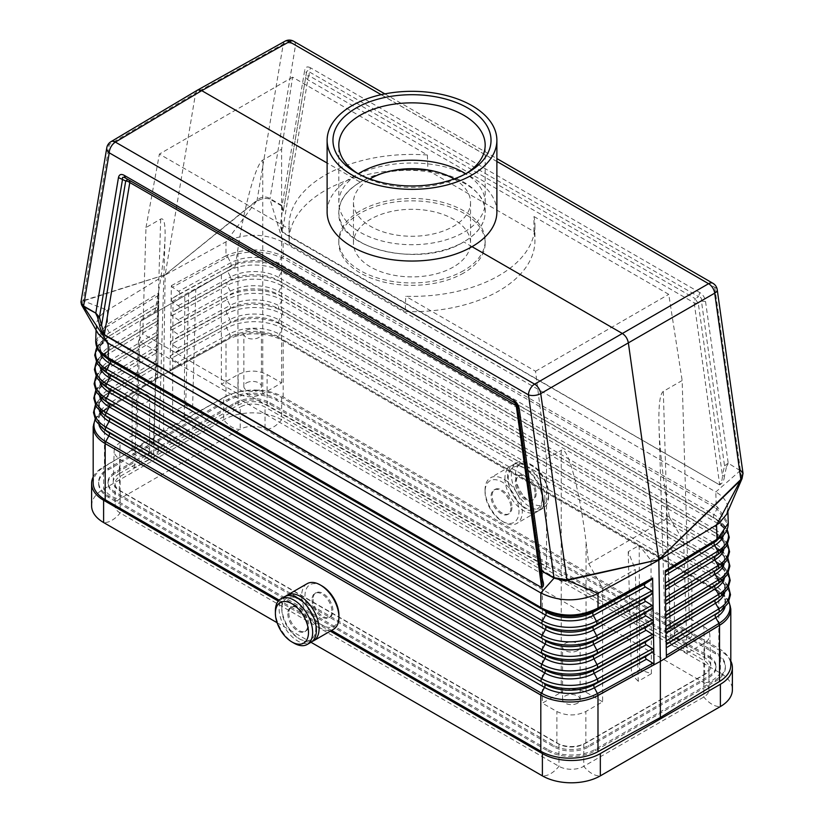 <?xml version="1.0" encoding="UTF-8"?>
<svg xmlns="http://www.w3.org/2000/svg" width="824" height="824" viewBox="0 0 824 824"><rect width="100%" height="100%" fill="white"/><g stroke="black" fill="none" stroke-linecap="round" stroke-linejoin="round"><path stroke-width="0.62" stroke-dasharray="4.12 3.09" d="M171.135 299.957L172.195 301.502L179.447 306.61L178.942 308.279L172.02 312.564L170.908 314.088L171.969 315.726L178.52 319.928L179.302 321.329L178.468 322.709L171.783 326.788L170.681 328.395L171.135 299.957M82.596 302.037L81.555 304.849M100.435 352.899A34.217 19.755 180 0 1 108.315 336.656A34.217 19.755 180 0 1 109.345 335.996L158.641 306.198L158.826 292.932L157.59 378.134L102.938 411.526A40.973 23.659 180 0 1 104.442 410.548L102.938 411.526A40.973 23.659 180 0 0 93.184 426.842M730.806 609.029A40.973 23.659 180 0 0 718.806 592.301L718.796 592.219C721.371 593.826 721.371 593.857 718.806 592.301L283.178 340.796A40.973 23.659 -0 0 0 227.682 339.498L226.003 340.271A2.925 1.648 61.3 0 1 226.538 339.076L171.104 369.44L177.788 365.362L178.612 363.992L177.83 362.591L171.279 358.389L170.218 356.833L169.991 370.975L227.682 339.498A40.973 23.659 -0 0 0 226.003 340.374L163.626 374.539L226.003 340.374L226.003 396.529L163.626 430.705L163.626 374.539L104.442 410.548L163.626 374.539L165.15 275.041L105.204 311.637C99.447 315.86 96.439 320.66 96.192 326.036L98.231 333.823M102.516 428.15A39.964 23.072 180 0 1 105.184 398.177L108.284 403.925A2.925 1.73 58.7 0 1 108.232 407.087L157.611 377.227L157.786 363.94M157.775 366.186L105.184 398.177A2.925 1.73 58.7 0 1 105.235 395.015L157.817 363.024L158.641 306.198M95.739 340.982L105.719 325.315L158.826 292.932M103.927 356.05L96.49 341.888L106.327 327.149L109.396 332.834A2.925 1.73 58.7 0 1 109.345 335.996L158.702 305.972M157.611 377.227L157.59 378.134M157.817 363.024L157.796 363.92M134.652 467.744L138.494 340.868L542.388 574.06L546.528 566.891L142.768 333.782L145.982 227.558L160.68 219.071C163.945 217.495 165.397 223.603 165.058 237.405C164.512 252.484 162.143 271.673 157.951 294.982L153.491 442.539C156.921 444.589 158.63 447.03 158.63 449.883C158.476 452.592 156.766 454.92 153.491 456.877L134.652 467.744L120.16 459.38C116.163 456.99 114.165 454.137 114.165 450.81C114.351 447.648 116.349 444.929 120.16 442.653L136.928 432.971L140.307 321.391L154.644 313.11L157.951 294.982M277.091 622.707L310.988 642.277M730.806 661.033A40.973 23.659 180 0 0 720.382 650.816L281.602 397.487A40.973 23.659 180 0 0 223.654 397.487L223.654 419.776A23.412 13.524 60 0 0 240.206 429.335A17.562 10.135 0 0 1 265.05 429.335L703.83 682.663A17.562 10.135 0 0 1 708.97 689.832A17.562 10.135 0 0 1 703.83 697.001L583.783 766.31A17.562 10.135 0 0 1 558.95 766.31L120.17 512.981A17.562 10.135 180 0 1 115.02 505.812A17.562 10.135 180 0 1 120.17 498.644L240.206 429.335L240.206 407.046A17.562 10.135 0 0 1 265.05 407.046L703.83 660.374A17.562 10.135 0 0 1 708.97 667.543A17.562 10.135 0 0 1 703.83 674.712L583.783 744.021A17.562 10.135 0 0 1 558.95 744.021L120.17 490.692A17.562 10.135 180 0 1 115.02 483.523A17.562 10.135 180 0 1 120.17 476.354L240.206 407.046M312.028 599.79A14.049 8.116 -120 0 0 318.157 613.931A14.049 8.116 -120 0 0 328.992 617.691A14.049 8.116 -120 0 0 331.897 611.264A14.049 8.116 -120 0 0 325.768 597.122A14.049 8.116 -120 0 0 314.943 593.352A14.049 8.116 -120 0 0 312.028 599.79M313.068 599.192A14.049 8.116 -120 0 0 319.197 613.334A14.049 8.116 -120 0 0 330.022 617.094A14.049 8.116 -120 0 0 332.937 610.666A14.049 8.116 -120 0 0 326.798 596.524A14.049 8.116 -120 0 0 315.973 592.755A14.049 8.116 -120 0 0 313.068 599.192M547.352 749.274L108.572 495.945A33.949 19.601 0 0 1 98.633 482.091A33.949 19.601 0 0 1 108.572 468.228L228.619 398.919A33.949 19.601 -0 0 1 276.637 398.919L715.417 652.248A33.949 19.601 -0 0 1 725.357 666.111A33.949 19.601 -0 0 1 715.417 679.965L595.371 749.274A33.949 19.601 -0 0 1 547.352 749.274L547.352 750.705A33.949 19.601 -0 0 0 595.371 750.705L715.417 681.407A33.949 19.601 -0 0 0 725.357 667.543A33.949 19.601 -0 0 0 715.417 653.679L276.637 400.351A33.949 19.601 -0 0 0 228.619 400.351L108.572 469.659A33.949 19.601 0 0 0 98.633 483.523A33.949 19.601 0 0 0 108.572 497.387L547.352 750.705M331.547 630.411L279.12 600.15M307.136 583.67A26.347 15.213 -120 0 0 301.677 595.721A26.347 15.213 -120 0 0 313.182 622.233A26.347 15.213 -120 0 0 333.483 629.299M321.968 585.926A23.999 13.854 -120 0 0 304.993 595.721A23.999 13.854 -120 0 0 321.968 625.117A23.999 13.854 -120 0 0 338.932 615.322M91.608 505.812A40.973 23.659 180 0 1 103.608 489.085L223.654 419.776A40.973 23.659 180 0 1 281.602 419.776L720.382 673.105A40.973 23.659 180 0 1 732.381 689.832M726.634 514.31L727.808 508.274C727.448 501.94 723.451 496.501 715.809 491.949L716.241 506.245L283.147 256.202L282.642 258.097L715.737 508.14L716.241 506.245L717.57 507.09L728.251 523.219M80.958 302.058L83.152 300.544L109.283 144.499L195.628 93.03L165.15 275.041L228.526 240.433C247.478 233.048 265.688 233.625 283.147 242.153L269.819 198.749M226.003 396.529A40.973 23.659 180 0 1 283.188 396.962L718.806 648.467A40.973 23.659 0 0 1 730.806 665.195M83.688 300.451L165.243 274.701L83.42 300.966M105.719 325.315L106.327 327.149L107.522 326.345L107.429 310.154L83.1 300.842M197.317 90.228L195.628 93.03L283.25 44.063A8.786 5.871 9.5 0 1 295.517 45.279L714.748 287.318A8.786 4.11 172 0 1 717.23 289.688M515.412 403.266A5.85 3.378 120 0 0 514.979 402.926L514.979 402.926A5.85 5.84 -60 0 1 517.863 407.386L542.068 579.952M504.927 478.384A26.347 15.213 -120 0 0 516.421 504.896A26.347 15.213 -120 0 0 536.723 511.951A26.347 15.213 -120 0 0 542.182 499.89A26.347 15.213 -120 0 0 523.549 467.63A26.347 15.213 -120 0 0 510.386 466.322A26.347 15.213 -120 0 0 504.927 478.384M542.182 497.984A23.999 13.854 -120 0 0 525.207 468.588A23.999 13.854 -120 0 0 508.233 478.384A23.999 13.854 -120 0 0 525.207 507.78A23.999 13.854 -120 0 0 542.182 497.984L542.182 499.89M708.794 657.5A24.586 14.193 -0 0 1 715.994 667.543A24.586 14.193 -0 0 1 708.794 677.575L588.748 746.884A24.586 14.193 -0 0 1 553.975 746.884L115.195 493.555A24.586 14.193 0 0 1 107.995 483.523A24.586 14.193 0 0 1 115.195 473.481L235.242 404.182A24.586 14.193 -0 0 1 270.014 404.182L708.794 657.5L708.794 656.069L270.014 402.74A24.586 14.193 -0 0 0 235.242 402.74L115.195 472.049A24.586 14.193 0 0 0 107.995 482.091A24.586 14.193 0 0 0 115.195 492.124L553.975 745.452A24.586 14.193 -0 0 0 588.748 745.452L708.794 676.144A24.586 14.193 -0 0 0 715.994 666.111A24.586 14.193 -0 0 0 708.794 656.069M170.218 356.833L171.33 355.226L178.818 350.015L178.056 348.367L171.505 344.164L170.455 342.526L171.557 341.002L178.489 336.717L178.983 335.059L171.742 329.94L170.681 328.395L170.228 356.751M281.808 609.111A23.999 13.854 -120 0 0 298.782 638.507A23.999 13.854 -120 0 0 315.757 628.702A23.999 13.854 -120 0 0 298.782 599.306A23.999 13.854 -120 0 0 281.808 609.111L281.808 607.195A26.347 15.213 -120 0 0 300.441 639.465A26.347 15.213 -120 0 0 312.193 641.422M542.388 574.06L542.388 703.15L561.226 692.273L561.226 450.326C567.726 445.382 579.56 489.147 586.06 542.141L588.769 563.75L602.612 588.305L602.612 701.832L585.854 711.514C576.192 716.077 566.531 716.077 556.88 711.514L542.388 703.15M119.222 473.728L238.146 405.068C247.797 400.505 257.459 400.505 267.11 405.068L704.767 657.748C708.589 660.014 710.587 662.733 710.762 665.905C710.762 669.222 708.764 672.085 704.767 674.475L585.854 743.124C576.192 747.687 566.531 747.687 556.88 743.124L119.222 490.455C115.226 488.066 113.228 485.202 113.228 481.886C113.403 478.713 115.412 475.994 119.222 473.728L120.16 442.653M699.761 292.541L310.504 67.805L309.288 71.884L698.556 296.619L695.394 298.762A5.85 1.72 -124.1 0 0 698.278 303.222L701.44 301.079L705.529 301.46C704.829 297.485 702.913 294.518 699.761 292.541L698.556 296.619C700.977 297.031 701.935 298.525 701.44 301.079L724.543 465.838L722.432 475.448L724.43 476.19L726.531 466.58L724.543 465.838L728.2 463.139L740.23 470.669L742.033 478.62M292.582 77.178L159.382 154.078L289.224 229.041A122.93 70.977 0 0 1 289.059 225.405L289.059 240.701A122.93 70.977 180 0 1 427.903 170.331L427.378 154.994L292.582 77.178L281.602 149.257L262.763 160.134C256.542 163.018 245.408 201.695 238.775 243.461L235.221 266.585L154.644 313.11M427.378 154.994A122.93 70.977 0 0 0 289.059 225.405M145.982 227.558L159.382 154.078M192.507 411.598L185.719 404.811L172.587 412.391L184.349 416.316L192.507 411.598L195.782 289.358L140.307 321.391M195.782 289.358L235.221 266.585M184.349 416.316L184.782 295.713M289.224 229.041L289.245 244.625L405.212 311.575L405.707 296.29A122.93 70.977 180 0 0 534.931 225.405A122.93 70.977 180 0 0 533.962 216.537L533.901 231.523L427.903 170.331M405.212 311.575A122.93 70.977 0 0 0 534.931 240.701A122.93 70.977 0 0 0 533.901 231.523M288.853 613.169A14.049 8.116 -120 0 0 294.982 627.311A14.049 8.116 -120 0 0 305.807 631.071A14.049 8.116 -120 0 0 308.722 624.644A14.049 8.116 -120 0 0 302.583 610.502A14.049 8.116 -120 0 0 291.758 606.742A14.049 8.116 -120 0 0 288.853 613.169M548.599 496.192A26.347 15.213 60 0 1 543.14 508.243A26.347 15.213 60 0 1 522.838 501.188A26.347 15.213 60 0 1 511.344 474.676A26.347 15.213 60 0 1 516.803 462.614A26.347 15.213 60 0 1 529.966 463.922A26.347 15.213 60 0 1 548.599 496.192L548.599 493.803A23.412 13.524 60 0 1 532.036 503.361A23.412 13.524 60 0 1 515.484 474.676A23.412 13.524 60 0 1 532.036 465.117A23.412 13.524 60 0 1 548.599 493.803M544.87 498.335A26.347 15.213 60 0 1 539.411 510.396A26.347 15.213 60 0 1 519.12 503.34A26.347 15.213 60 0 1 507.615 476.828A26.347 15.213 60 0 1 513.074 464.767A26.347 15.213 60 0 1 533.375 471.833A26.347 15.213 60 0 1 544.87 498.335M221.378 384.221L237.94 393.779C246.211 397.693 254.492 397.693 262.763 393.779L281.602 382.903L267.11 374.539C257.459 369.976 247.797 369.976 238.146 374.539L221.378 384.221L221.378 274.588M185.719 404.811L188.696 293.447M172.587 412.391L172.978 302.532M163.626 430.705L104.442 466.714A40.973 23.659 -0 0 0 93.184 482.998M134.662 447.432A8.786 5.068 -0 0 0 132.087 451.016A8.786 5.068 -0 0 0 137.505 455.703A8.786 5.068 -0 0 0 147.074 454.601A8.786 5.068 -0 0 0 149.649 451.016A8.786 5.068 -0 0 0 144.231 446.34A8.786 5.068 -0 0 0 134.662 447.432M153.491 442.539L136.928 432.971M134.662 394.861A8.786 5.068 -0 0 0 132.087 398.445A8.786 5.068 -0 0 0 137.505 403.132A8.786 5.068 -0 0 0 147.074 402.03A8.786 5.068 -0 0 0 149.649 398.445A8.786 5.068 -0 0 0 144.231 393.759A8.786 5.068 -0 0 0 134.662 394.861M546.528 566.891L546.528 458.813L561.226 450.326M278.265 601.087L330.3 631.133M703.83 626.673C707.651 628.949 709.649 631.668 709.824 634.83C709.824 638.157 707.826 641.01 703.83 643.4L687.062 653.082L670.499 643.523C667.224 641.577 665.514 639.239 665.359 636.53C665.359 633.687 667.069 631.236 670.499 629.186L689.338 618.309L703.83 626.673L704.767 657.748M689.338 618.309L682.148 380.513L663.31 391.379C659.9 393.872 658.458 405.501 659.004 426.286C659.694 446.629 662.033 469.855 666.039 495.966L670.499 643.523M171.104 369.44L169.991 370.975M282.642 258.097L281.355 257.428L278.358 263.165A2.925 1.689 120 0 0 278.409 266.317A34.217 19.755 -0 0 0 230.658 265.956L172.247 298.339L178.932 294.261L179.756 292.881L178.973 291.49L172.422 287.277L226.466 257.675L225.972 255.77L227.403 255.069C245.696 248.117 263.814 248.251 281.757 255.471L281.355 257.428C263.67 250.3 245.82 250.166 227.785 257.026L230.699 262.805A2.925 1.648 61.3 0 1 230.658 265.956L178.653 294.456M223.654 397.487L103.608 466.796L103.608 489.085A23.412 13.524 60 0 0 120.17 498.644L120.17 476.354M93.184 477.014A40.973 23.659 180 0 1 103.608 466.796M281.602 382.903L281.602 149.257M546.528 458.813L535.549 371.253L405.707 296.29M533.962 216.537L668.748 294.353L682.148 380.513M535.549 371.253L668.748 294.353M246.428 330.331A8.786 5.068 180 0 1 255.996 329.229A8.786 5.068 180 0 1 261.414 333.916A8.786 5.068 180 0 1 258.839 337.5A8.786 5.068 180 0 1 249.27 338.602A8.786 5.068 180 0 1 243.853 333.916A8.786 5.068 180 0 1 246.428 330.331M246.428 382.913A8.786 5.068 180 0 1 255.996 381.811A8.786 5.068 180 0 1 261.414 386.497A8.786 5.068 180 0 1 258.839 390.082A8.786 5.068 180 0 1 249.27 391.173A8.786 5.068 180 0 1 243.853 386.497A8.786 5.068 180 0 1 246.428 382.913M172.247 298.339L171.135 299.864L171.361 285.691L172.422 287.277M281.097 220.235L281.983 221.151L282.302 232.409C280.387 228.248 279.985 224.19 281.097 220.235L282.416 210.172L283.302 211.099L282.066 205.557L282.014 206.113L269.932 199.15C265.925 197.853 261.95 198.388 258.005 200.768L256.491 200.685L165.16 274.752L256.655 200.943M740.446 470.473L715.809 491.949L283.147 242.153L283.147 256.202L281.757 255.471M287.813 613.767A14.049 8.116 -120 0 0 293.941 627.909A14.049 8.116 -120 0 0 304.777 631.668A14.049 8.116 -120 0 0 307.682 625.241A14.049 8.116 -120 0 0 301.553 611.099A14.049 8.116 -120 0 0 290.728 607.34A14.049 8.116 -120 0 0 287.813 613.767M724.43 476.19C724.08 480.588 722.463 483.482 719.589 484.873L282.354 231.853L307.795 79.763A5.85 3.378 -60 0 1 309.01 75.684L695.394 298.762A5.85 3.378 -60 0 0 694.189 302.841L719.63 484.316C721.453 482.689 722.391 479.733 722.432 475.448L698.278 303.222A5.85 2.74 172 0 1 694.189 302.841L307.795 79.763A5.85 3.914 9.5 0 1 306.126 76.817A5.85 1.72 4.1 0 1 309.01 75.684L309.288 71.884C307.795 70.03 306.827 70.411 306.404 73.017L304.736 70.061L282.066 205.557L269.86 198.512C265.658 196.03 261.414 196.565 257.119 200.108L256.491 200.685M705.529 301.46L728.2 463.139L740.23 470.669M171.361 285.691L225.972 255.77L225.972 241.72L257.067 200.407M293.694 41.262A8.786 5.068 -60 0 1 295.517 45.279L269.932 199.15M258.005 200.768L257.119 200.108L283.25 44.063A8.786 5.078 -119.2 0 1 285.022 41.2M283.188 396.962L283.178 340.796C280.448 339.292 280.448 339.261 283.178 340.714L283.188 340.724A2.925 1.689 120 0 0 282.632 339.498L718.25 590.993A40.201 23.206 180 0 1 720.197 592.209A40.201 23.206 180 0 1 728.828 601.798M171.969 315.726L227.331 285.382A39.037 22.536 -0 0 1 281.818 285.794L278.79 291.593A2.925 1.689 120 0 0 278.842 294.745L281.983 296.856A2.925 1.689 120 0 1 282.035 300.008L279.006 305.807A2.925 1.689 120 0 0 279.058 308.959L282.199 311.07A2.925 1.689 120 0 1 282.251 314.222L279.223 320.021A2.925 1.689 120 0 0 279.274 323.173L282.416 325.284A2.925 1.689 120 0 1 282.467 328.436L718.085 579.942L715.057 585.73A2.925 1.689 120 0 0 715.108 588.892L718.25 590.993A2.925 1.689 120 0 1 718.796 592.219L283.178 340.796M510.932 507.893A14.049 8.116 60 0 1 508.017 514.331A14.049 8.116 60 0 1 497.191 510.561A14.049 8.116 60 0 1 491.063 496.429A14.049 8.116 60 0 1 493.967 489.992A14.049 8.116 60 0 1 504.793 493.761A14.049 8.116 60 0 1 510.932 507.893M485.058 491.763A23.999 13.854 -120 0 0 502.032 521.159A23.999 13.854 -120 0 0 518.996 511.364A23.999 13.854 -120 0 0 502.032 481.968A23.999 13.854 -120 0 0 485.058 491.763L485.058 489.858A26.347 15.213 -120 0 0 503.68 522.117A26.347 15.213 -120 0 0 516.854 523.425A26.347 15.213 -120 0 0 522.313 511.364A26.347 15.213 -120 0 0 510.808 484.852A26.347 15.213 -120 0 0 490.517 477.796A26.347 15.213 -120 0 0 485.058 489.858M289.245 244.625A122.93 70.977 180 0 1 289.059 240.701M472.018 246.685L463.737 241.895A73.171 42.251 180 0 1 383.994 251.062A73.171 42.251 180 0 1 338.818 212.025A73.171 42.251 180 0 1 360.253 182.155L327.118 163.018M360.253 182.155C346.286 190.622 339.148 200.706 338.818 212.396C335.955 248.858 421.507 269.067 463.737 241.895C477.704 233.717 484.842 223.881 485.171 212.396C488.035 176.594 402.483 155.88 360.253 182.155A73.171 42.251 180 0 1 439.995 172.999A73.171 42.251 180 0 1 485.171 212.025A73.171 42.251 180 0 1 463.737 241.895M275.391 610.903A26.347 15.213 -120 0 0 294.024 643.163M284.579 596.689A26.347 15.213 -120 0 0 279.12 608.751A26.347 15.213 -120 0 0 290.614 635.263A26.347 15.213 -120 0 0 310.916 642.318M511.962 507.296A14.049 8.116 60 0 1 509.057 513.733A14.049 8.116 60 0 1 498.232 509.963A14.049 8.116 60 0 1 492.093 495.832A14.049 8.116 60 0 1 495.008 489.394A14.049 8.116 60 0 1 505.833 493.164A14.049 8.116 60 0 1 511.962 507.296M717.57 507.09L716.973 508.923L727.468 523.807L720.094 538.226M535.147 493.916A14.049 8.116 60 0 1 532.232 500.353A14.049 8.116 60 0 1 521.407 496.584A14.049 8.116 60 0 1 515.278 482.442A14.049 8.116 60 0 1 518.183 476.014A14.049 8.116 60 0 1 529.008 479.774A14.049 8.116 60 0 1 535.147 493.916M602.612 701.832L586.06 692.273C577.779 688.359 569.497 688.359 561.226 692.273M588.769 563.75L669.346 517.225L666.039 495.966M676.916 631.452A8.786 5.068 -0 0 0 674.341 635.036A8.786 5.068 -0 0 0 679.759 639.723A8.786 5.068 -0 0 0 689.338 638.621A8.786 5.068 -0 0 0 691.903 635.036A8.786 5.068 -0 0 0 686.485 630.35A8.786 5.068 -0 0 0 676.916 631.452M676.916 578.87A8.786 5.068 -0 0 0 674.341 582.455A8.786 5.068 -0 0 0 679.759 587.141A8.786 5.068 -0 0 0 689.338 586.039A8.786 5.068 -0 0 0 691.903 582.455A8.786 5.068 -0 0 0 686.485 577.779A8.786 5.068 -0 0 0 676.916 578.87M669.346 517.225L683.683 541.502L687.062 653.082M138.494 340.868L142.768 333.782M628.207 551.72L631.483 674.454L639.64 669.747L639.208 545.375L628.207 551.72L635.294 569.436L638.27 681.252L651.403 673.671L639.64 669.747M536.177 493.319A14.049 8.116 60 0 1 533.272 499.756A14.049 8.116 60 0 1 522.447 495.986A14.049 8.116 60 0 1 516.308 481.844A14.049 8.116 60 0 1 519.223 475.417A14.049 8.116 60 0 1 530.048 479.177A14.049 8.116 60 0 1 536.177 493.319M651.403 673.671L651.011 560.361L639.208 545.375M463.737 270.581A73.171 42.251 180 0 1 383.994 279.738A73.171 42.251 180 0 1 338.818 240.701A73.171 42.251 180 0 1 360.253 210.831A73.171 42.251 180 0 1 439.995 201.674A73.171 42.251 180 0 1 485.171 240.701A73.171 42.251 180 0 1 463.737 270.581M638.27 681.252L631.483 674.454M602.612 588.305L635.294 569.436M651.011 560.361L683.683 541.502M577.572 703.15A8.786 5.068 180 0 1 568.004 704.242A8.786 5.068 180 0 1 562.576 699.566A8.786 5.068 180 0 1 565.151 695.981A8.786 5.068 180 0 1 574.719 694.879A8.786 5.068 180 0 1 580.137 699.566A8.786 5.068 180 0 1 577.572 703.15M577.572 650.569A8.786 5.068 180 0 1 568.004 651.671A8.786 5.068 180 0 1 562.576 646.984A8.786 5.068 180 0 1 565.151 643.4A8.786 5.068 180 0 1 574.719 642.298A8.786 5.068 180 0 1 580.137 646.984A8.786 5.068 180 0 1 577.572 650.569M453.385 266.997A58.545 33.794 180 0 1 389.598 274.32A58.545 33.794 180 0 1 353.455 243.101A58.545 33.794 180 0 1 370.604 219.194A58.545 33.794 180 0 1 434.403 211.871A58.545 33.794 180 0 1 470.535 243.101A58.545 33.794 180 0 1 453.385 266.997M454.055 178.963A58.545 33.794 180 0 1 470.535 202.467A58.545 33.794 180 0 1 453.385 226.363A58.545 33.794 180 0 1 389.598 233.697A58.545 33.794 180 0 1 353.455 202.467A58.545 33.794 180 0 1 369.935 178.963M496.882 212.025A84.882 49.007 0 0 0 472.018 177.376A84.882 49.007 0 0 0 351.972 177.376A84.882 49.007 0 0 0 327.118 212.025M463.737 272.971A73.171 42.251 180 0 1 383.994 282.127A73.171 42.251 180 0 1 338.818 243.101A73.171 42.251 180 0 1 360.253 213.22A73.171 42.251 180 0 1 439.995 204.064A73.171 42.251 180 0 1 485.171 243.101A73.171 42.251 180 0 1 463.737 272.971M463.737 174.987A73.171 42.251 0 0 1 360.253 174.987L356.112 172.597L360.253 174.987A73.171 42.251 0 0 1 358.265 173.792A73.171 42.251 0 0 0 338.818 202.467A73.171 42.251 0 0 0 383.994 241.494A73.171 42.251 0 0 0 463.737 232.337A73.171 42.251 0 0 0 485.171 202.467A73.171 42.251 0 0 0 465.725 173.792A73.171 42.251 0 0 1 463.737 174.987L467.877 172.597M285.99 596.03A26.347 15.213 -120 0 0 281.808 607.195M95.162 419.601A40.201 23.206 180 0 1 103.793 410.012A40.201 23.206 180 0 1 105.009 409.24A2.925 1.73 58.7 0 0 104.442 410.455L104.442 466.714M96.944 347.481A38.666 22.32 180 0 1 104.947 338.891L108.315 336.656C96.882 348.737 98.375 347.553 107.12 358.45A34.145 19.714 180 0 1 109.396 332.834L158.744 302.81M96.851 347.254L104.947 338.891A38.666 22.32 180 0 1 106.121 338.149A2.925 1.73 58.7 0 0 106.069 341.311L158.599 309.35M103.247 384.808A39.037 22.536 180 0 1 105.853 355.525L158.393 323.564M99.9 381.862A34.835 20.106 180 0 1 107.851 365.104C96.202 377.413 97.716 376.249 106.636 387.342A34.763 20.075 180 0 1 108.953 361.273L105.853 355.525A2.925 1.73 58.7 0 1 105.894 352.363L158.435 320.402M103.01 399.249A39.346 22.722 180 0 1 105.626 369.749L158.187 337.768M99.601 396.262A35.133 20.291 180 0 1 107.614 379.328C101.187 385.055 98.581 388.938 99.807 391.009C98.901 393.11 101.095 396.704 106.389 401.793A35.072 20.25 180 0 1 108.727 375.487L105.626 369.749A2.925 1.73 58.7 0 1 105.678 366.587L158.229 334.606M96.109 376.578A39.274 22.681 180 0 1 104.483 367.339L107.851 365.104A34.835 20.106 180 0 1 108.902 364.435A2.925 1.73 58.7 0 0 108.953 361.273L158.332 331.227M95.996 376.331L104.483 367.339A39.274 22.681 180 0 1 105.678 366.587L158.29 334.389M99.024 425.071A35.751 20.641 180 0 1 107.151 407.777C100.6 413.607 97.953 417.572 99.199 419.684C98.324 421.94 100.559 425.606 105.905 430.684A35.679 20.6 180 0 1 108.284 403.925L157.714 373.849M95.038 419.344L103.793 410.012L107.151 407.777A35.751 20.641 180 0 1 108.232 407.087L157.672 377.011M102.763 413.7A39.655 22.897 180 0 1 105.4 383.963L108.51 389.711A2.925 1.73 58.7 0 1 108.459 392.863L105.235 395.015A39.892 23.031 180 0 0 104.02 395.788A39.892 23.031 180 0 0 95.481 405.264M99.313 410.661A35.442 20.466 180 0 1 107.388 393.553A35.442 20.466 180 0 1 108.459 392.863L157.878 362.797M95.357 405.006L104.02 395.788L107.388 393.553C100.899 399.331 98.272 403.255 99.508 405.346C98.581 407.478 100.806 411.104 106.152 416.233A35.37 20.425 180 0 1 108.51 389.711L157.92 359.645M95.8 390.916A39.583 22.856 180 0 1 104.257 381.563A39.583 22.856 180 0 1 105.451 380.801A2.925 1.73 58.7 0 0 105.4 383.963L157.981 351.972M95.677 390.669L104.257 381.563L107.614 379.328A35.133 20.291 180 0 1 108.675 378.649L158.023 348.82M160.68 219.071L153.491 456.877M120.17 490.692L120.17 512.981A23.412 13.524 -60 0 1 103.608 522.54M558.95 744.021L558.95 766.31A23.412 13.524 -60 0 1 542.388 775.868M517.348 406.284A5.85 2.74 -8 0 1 517.853 407.18A5.85 2.74 -8 0 1 517.863 407.386L540.76 572.371M715.737 508.14L716.973 508.923L713.975 514.66A2.925 1.689 120 0 0 714.017 517.822L281.551 268.428A38.666 22.32 -0 0 0 227.599 268.016A2.925 1.648 61.3 0 0 227.548 271.178A38.738 22.361 -0 0 1 281.602 271.58L278.574 277.379L714.192 528.874A2.925 1.689 120 0 0 714.233 532.036L717.385 534.137A38.975 22.495 180 0 1 719.27 535.312A38.975 22.495 180 0 1 727.561 544.427M172.195 301.502L227.548 271.178L230.493 277.008A34.454 19.889 -0 0 1 278.574 277.379A2.925 1.689 120 0 0 278.625 280.531L714.233 532.036A34.526 19.931 180 0 1 715.912 533.077A34.526 19.931 180 0 1 723.802 549.659M108.572 497.387L108.572 495.945M715.417 681.407L715.417 679.965M715.417 653.679L715.417 652.248M108.572 469.659L108.572 468.228M276.637 400.351L276.637 398.919M228.619 400.351L228.619 398.919M595.371 750.705L595.371 749.274M281.602 397.487L281.602 419.776A23.412 13.524 120 0 1 265.05 429.335L265.05 407.046M583.783 744.021L583.783 766.31A23.412 13.524 -120 0 0 600.336 775.868M158.126 345.431L108.727 375.487A2.925 1.73 58.7 0 1 108.675 378.649L158.084 348.593M103.494 370.357A38.738 22.361 180 0 1 106.069 341.311L109.17 347.058A2.925 1.73 58.7 0 1 109.129 350.21L105.894 352.363A38.975 22.495 180 0 0 104.72 353.115A38.975 22.495 180 0 0 96.429 362.23M100.188 367.463A34.526 19.931 180 0 1 108.078 350.88C96.542 363.075 98.046 361.901 106.883 372.891A34.454 19.889 180 0 1 109.17 347.058L158.538 317.024M96.315 361.993L104.72 353.115L108.078 350.88A34.526 19.931 180 0 1 109.129 350.21L158.496 320.176M158.805 295.147L107.522 326.345M720.382 650.816L720.382 673.105A23.412 13.524 120 0 1 703.83 682.663L703.83 660.374M106.79 147.784A8.786 5.871 -170.5 0 1 109.283 144.499A8.786 5.057 -120.8 0 1 110.962 141.697M270.014 404.182L270.014 402.74M556.88 743.124L556.88 711.514M119.222 490.455L120.16 459.38M703.83 674.712L703.83 697.001A23.412 13.524 -120 0 0 720.382 706.559M178.468 305.519L230.493 277.008A2.925 1.648 61.3 0 1 230.442 280.17L227.383 282.23A2.925 1.648 61.3 0 0 227.331 285.382L230.277 291.222A2.925 1.648 61.3 0 1 230.236 294.384A34.835 20.106 -0 0 1 278.842 294.745L717.601 548.351L281.983 296.856A39.274 22.681 -0 0 0 227.177 296.444A2.925 1.648 61.3 0 0 227.125 299.596A39.346 22.722 -0 0 1 282.035 300.008L717.653 551.514L714.624 557.302L279.006 305.807A35.072 20.25 -0 0 0 230.071 305.436A2.925 1.648 61.3 0 1 230.02 308.588L226.96 310.648A2.925 1.648 61.3 0 0 226.919 313.81A39.655 22.897 -0 0 1 282.251 314.222L717.869 565.727L714.841 571.516L279.223 320.021A35.37 20.425 -0 0 0 229.855 319.65A2.925 1.648 61.3 0 1 229.814 322.802A35.442 20.466 -0 0 1 279.274 323.173L718.034 576.779A39.892 23.031 180 0 1 719.97 577.985A39.892 23.031 180 0 1 728.509 587.45M728.632 587.193L719.97 577.985L716.602 575.739C723.101 581.517 725.728 585.452 724.492 587.543C725.408 589.665 723.194 593.301 717.838 598.43A35.37 20.425 180 0 0 714.841 571.516A2.925 1.689 120 0 0 714.892 574.678A35.442 20.466 180 0 1 716.602 575.739A35.442 20.466 180 0 1 724.677 592.858M238.146 405.068L238.146 374.539M721.227 595.896A39.655 22.897 180 0 0 717.869 565.727A2.925 1.689 120 0 0 717.817 562.565L282.199 311.07A39.583 22.856 -0 0 0 226.96 310.648L171.557 341.002M177.788 348.171L229.855 319.65L226.919 313.81L171.505 344.164M177.737 351.333L226.755 324.862A2.925 1.648 61.3 0 0 226.703 328.024L229.649 333.854A2.925 1.648 61.3 0 1 229.597 337.016A35.751 20.641 -0 0 1 279.491 337.387A2.925 1.689 120 0 1 279.439 334.235L282.467 328.436A39.964 23.072 -0 0 0 226.703 328.024L171.279 358.389M177.51 365.557L226.538 339.076A40.201 23.206 -0 0 1 282.632 339.498L715.108 588.892A35.751 20.641 180 0 1 716.839 589.963C723.39 595.793 726.037 599.769 724.79 601.88C725.666 604.136 723.431 607.803 718.085 612.881A35.679 20.6 180 0 0 715.057 585.73L279.439 334.235A35.679 20.6 -0 0 0 229.649 333.854L177.562 362.395M704.767 674.475L703.83 643.4M663.31 391.379L670.499 629.186M720.506 552.554A38.738 22.361 180 0 0 717.21 523.086L281.602 271.58A2.925 1.689 120 0 0 281.551 268.428L717.168 519.923A38.666 22.32 180 0 1 719.043 521.087A38.666 22.32 180 0 1 727.056 529.678M723.554 535.106A34.217 19.755 180 0 0 715.685 518.852A34.217 19.755 180 0 0 714.017 517.822L717.168 519.923A2.925 1.689 120 0 1 717.21 523.086L714.192 528.874A34.454 19.889 180 0 1 717.117 555.088C725.944 544.097 727.448 545.272 715.912 533.077L719.27 535.312L727.674 544.18M178.417 308.67L230.442 280.17A34.526 19.931 -0 0 1 278.625 280.531L281.767 282.642A2.925 1.689 120 0 1 281.818 285.794L717.426 537.299L714.408 543.088L278.79 291.593A34.763 20.075 -0 0 0 230.277 291.222L178.242 319.733M708.794 677.575L708.794 676.144M237.94 393.779L237.94 248.797M721.474 610.337A39.964 23.072 180 0 0 718.085 579.942A2.925 1.689 120 0 0 718.034 576.779L282.416 325.284A39.892 23.031 -0 0 0 226.755 324.862L171.33 355.226M585.854 743.124L585.854 711.514M262.763 393.779L262.763 160.134M115.195 473.481L115.195 472.049M235.242 404.182L235.242 402.74M728.952 601.53L720.197 592.209L716.839 589.963A35.751 20.641 180 0 1 724.976 607.257M171.783 326.788L227.177 296.444L178.19 322.895M283.302 211.099L306.404 73.017L283.302 211.099M588.748 746.884L588.748 745.452M553.975 746.884L553.975 745.452M726.531 466.58L728.148 463.685M727.149 529.451L719.043 521.087L715.685 518.852C727.108 530.934 725.614 529.75 716.87 540.637A34.145 19.714 180 0 0 713.975 514.66L278.358 263.165A34.145 19.714 -0 0 0 230.699 262.805L178.705 291.294M171.742 329.94L227.125 299.596L230.071 305.436L178.015 333.957M720.743 566.994A39.037 22.536 180 0 0 717.426 537.299A2.925 1.689 120 0 0 717.385 534.137L281.767 282.642A38.975 22.495 -0 0 0 227.383 282.23L172.02 312.564M115.195 493.555L115.195 492.124M282.416 210.172L282.014 206.113M719.589 484.873L282.302 232.409M310.504 67.805C307.352 66.147 305.436 66.898 304.736 70.061M740.405 470.174L714.748 287.318A8.786 5.068 -60 0 0 712.935 283.302M226.466 257.675L227.785 257.026L227.403 255.069M728.313 572.855L719.733 563.76A39.583 22.856 180 0 0 717.817 562.565L714.666 560.464A35.133 20.291 180 0 1 716.375 561.515C722.803 567.242 725.408 571.135 724.183 573.195C725.089 575.306 722.895 578.901 717.601 583.979A35.072 20.25 180 0 0 714.624 557.302A2.925 1.689 120 0 0 714.666 560.464L279.058 308.959A35.133 20.291 -0 0 0 230.02 308.588L177.963 337.119M718.806 592.301L718.806 648.467M720.99 581.445A39.346 22.722 180 0 0 717.653 551.514A2.925 1.689 120 0 0 717.601 548.351A39.274 22.681 180 0 1 719.506 549.536L716.138 547.301C727.798 559.609 726.274 558.435 717.354 569.539A34.763 20.075 180 0 0 714.408 543.088A2.925 1.689 120 0 0 714.449 546.25A34.835 20.106 180 0 1 716.138 547.301A34.835 20.106 180 0 1 724.1 564.059M267.11 405.068L267.11 374.539M381.172 94.667L496.882 161.473M724.389 578.458A35.133 20.291 180 0 0 716.375 561.515L719.733 563.76A39.583 22.856 180 0 1 728.2 573.113M727.994 558.518L719.506 549.536A39.274 22.681 180 0 1 727.88 558.765M586.06 692.273L586.06 542.141M96.192 326.036L96.068 330.033M165.058 237.405L158.63 449.883M330.022 617.094L328.992 617.691M725.357 667.543L725.357 666.111M98.633 483.523L98.633 482.091M727.808 508.274L727.901 511.333M534.931 225.405L534.931 240.701M539.411 510.396L543.14 508.243M132.087 451.016L132.087 398.445M710.762 665.905L709.824 634.83M659.004 426.286L665.359 636.53M715.994 667.543L715.994 666.111M261.414 386.497L261.414 333.916M305.807 631.071L304.777 631.668M115.02 483.523L115.02 505.812M298.782 638.507L300.441 639.465M502.032 521.159L503.68 522.117M384.859 93.895L496.882 158.569M708.97 689.832L708.97 667.543M542.233 581.074L517.853 407.18A5.85 5.85 0 0 0 514.979 402.926L514.701 402.771M508.017 514.331L509.057 513.733M107.995 483.523L107.995 482.091M674.341 635.036L674.341 582.455M536.723 511.951L516.854 523.425M113.228 481.886L114.165 450.81M532.232 500.353L533.272 499.756M562.576 699.566L562.576 646.984M353.455 202.467L353.455 243.101M338.818 240.701L338.818 243.101M485.171 202.467L485.171 145.106M485.171 240.701L485.171 243.101M513.074 464.767L516.803 462.614M470.535 202.467L470.535 243.101M243.853 386.497L243.853 333.916M291.758 606.742L290.728 607.34M149.649 451.016L149.649 398.445M493.967 489.992L495.008 489.394M510.386 466.322L490.517 477.796M691.903 635.036L691.903 582.455M338.818 202.467L338.818 145.106M315.973 592.755L314.943 593.352M525.207 468.588L523.549 467.63M532.036 465.117L529.966 463.922M580.137 699.566L580.137 646.984M518.183 476.014L519.223 475.417"/><path stroke-width="1.24" d="M514.701 402.771L125.444 178.025L124.228 175.347L513.496 400.093L517.596 407.427L514.701 402.771L125.444 178.025C123.013 176.707 122.055 177.088 122.56 179.158L99.457 317.24L101.558 325.315L99.56 325.037L97.459 316.962L99.457 317.24L95.79 313.11L81.555 304.849L80.958 302.058L106.79 147.784A8.786 5.871 -170.5 0 0 109.242 152.821L528.472 394.861A8.786 4.11 -8 0 0 540.74 393.594L628.362 342.866C627.558 338.726 625.529 335.574 622.244 333.411L472.018 246.685A84.882 49.007 0 0 0 496.882 212.025L496.882 140.327A84.882 49.007 0 0 0 472.018 105.678A84.882 49.007 0 0 0 379.514 95.048A84.882 49.007 0 0 0 327.118 140.327A84.882 49.007 0 0 0 351.972 174.987A84.882 49.007 0 0 0 444.476 185.606A84.882 49.007 0 0 0 496.882 140.327M81.555 304.849L98.231 333.823L108.181 343.165L108.263 358.78L541.347 608.823L540.843 607.504L106.43 356.699L98.375 349.592L95.739 340.982L96.068 330.033M724.677 592.858A35.442 20.466 180 0 1 715.531 603.23L718.765 608.926L666.173 640.918L665.988 628.619L666.4 657.573L719.548 625.22C721.773 623.84 724.729 621.605 721.062 624.345A40.973 23.659 180 0 1 719.548 625.313L719.548 681.479L660.364 717.488L660.364 661.332L719.548 625.313L660.364 661.332L597.987 695.497L660.364 661.332L658.84 560.073L595.464 594.681C576.512 602.066 558.301 601.499 540.853 592.961L108.181 343.165L83.543 306.301M108.263 358.78L103.927 356.05C98.458 351.93 95.728 346.914 95.739 340.982M278.265 601.087L103.608 500.25L103.608 522.54L277.091 622.707M310.988 642.277L542.388 775.868A40.973 23.659 0 0 0 600.336 775.868L720.382 706.559A40.973 23.659 180 0 0 732.381 689.832L732.381 667.543A40.973 23.659 180 0 1 720.382 684.27L720.382 706.559M106.43 356.699L107.027 358.069L110.025 360.346A2.925 1.689 -60 0 1 109.973 363.569L106.821 369.307A2.925 1.689 -60 0 0 106.78 372.52L542.398 624.015L109.798 374.817A34.454 19.889 180 0 1 106.883 372.891L103.494 370.357A38.738 22.361 180 0 0 106.78 372.52L109.798 374.817A2.925 1.689 -60 0 1 109.757 378.031L106.605 383.768A2.925 1.689 -60 0 0 106.564 386.981L542.171 638.476L109.582 389.278A34.763 20.075 180 0 1 106.636 387.342L103.247 384.808A39.037 22.536 180 0 0 106.564 386.981L109.582 389.278A2.925 1.689 -60 0 1 109.54 392.492L106.389 398.229A2.925 1.689 -60 0 0 106.347 401.442L544.983 655.245L109.365 403.739A35.072 20.25 180 0 1 106.389 401.793L103.01 399.249A39.346 22.722 180 0 0 106.347 401.442L109.365 403.739A2.925 1.689 -60 0 1 109.324 406.953L106.172 412.69A2.925 1.689 -60 0 0 106.131 415.914L544.767 669.706L109.149 418.211A35.37 20.425 180 0 1 106.152 416.233L102.763 413.7A39.655 22.897 180 0 0 106.131 415.914L109.149 418.211A2.925 1.689 -60 0 1 109.108 421.424L105.956 427.162A2.925 1.689 -60 0 0 105.915 430.375L541.523 681.87L108.933 432.672A35.679 20.6 180 0 1 105.905 430.684L102.516 428.15A39.964 23.072 180 0 0 105.915 430.375L108.933 432.672A2.925 1.689 -60 0 1 108.892 435.886L544.499 687.391L541.358 693.128A40.201 23.206 0 0 0 597.452 693.551L652.886 663.176L646.201 659.025L645.377 657.624L646.16 656.213L652.711 651.928L653.772 650.352L653.308 621.44L652.258 623.016L645.007 628.207L645.501 629.907L652.433 634.264L653.535 635.809L652.484 637.477L645.934 641.752L645.151 643.173L645.975 644.574L652.659 648.715L653.772 650.27M652.855 592.528L653.308 621.44L652.206 619.803L645.522 615.652L644.687 614.251L645.47 612.829L652.021 608.555L653.082 606.897L651.98 605.341L645.048 600.984L644.543 599.295L651.794 594.094L652.855 592.528M653.772 650.352L653.999 664.731L597.987 695.404C595.628 696.671 591.601 698.474 596.308 696.373A40.973 23.659 0 0 0 597.987 695.497L596.308 696.373A40.973 23.659 0 0 1 540.812 695.065L105.184 443.57C102.619 441.952 102.619 441.922 105.194 443.477L105.194 443.487A2.925 1.689 -60 0 1 105.74 441.623A40.201 23.206 180 0 1 95.162 419.601M651.568 579.643L652.629 578.026L652.855 592.435L651.743 590.88L645.058 586.74L644.234 585.339L645.017 583.917L651.568 579.643L597.534 609.245L598.018 607.937L596.597 608.72C578.294 617.3 560.176 617.166 542.233 608.318L542.635 609.575C560.32 618.361 578.17 618.494 596.205 609.976L597.534 609.245M565.985 581.126L567.509 579.777L565.985 581.126L554.058 578.149L541.976 571.176L554.14 577.727L566.881 579.818L540.74 393.594A8.786 4.985 59.9 0 0 534.632 384.139A8.786 5.068 120 0 0 528.472 394.861L554.058 578.149M660.364 717.488L597.987 751.663A40.973 23.659 180 0 1 540.801 751.231L331.547 630.411M279.12 600.15L105.194 499.725A40.973 23.659 -0 0 1 93.184 482.998L93.184 426.842L95.038 419.344M540.801 751.231L540.801 695.065C543.541 696.517 543.541 696.496 540.812 694.982L105.184 443.57A40.973 23.659 180 0 1 93.184 426.842M105.184 443.57L105.194 499.725M312.193 641.422A26.347 15.213 -120 0 0 313.614 640.763L333.483 629.299A26.347 15.213 -120 0 0 338.932 617.238A26.347 15.213 -120 0 0 320.309 584.968A26.347 15.213 -120 0 0 307.136 583.67L287.267 595.134A26.347 15.213 -120 0 0 285.99 596.03M320.309 584.968L321.968 585.926A23.999 13.854 -120 0 1 338.932 615.322L338.932 617.238M275.391 613.293A23.412 13.524 -120 0 0 291.954 641.968A23.412 13.524 -120 0 0 308.506 632.41A23.412 13.524 -120 0 0 291.954 603.735A23.412 13.524 -120 0 0 275.391 613.293L275.391 610.903A26.347 15.213 -120 0 1 280.85 598.842A26.347 15.213 -120 0 1 301.151 605.898A26.347 15.213 -120 0 1 312.646 632.41A26.347 15.213 -120 0 1 307.197 644.471A26.347 15.213 -120 0 1 294.024 643.163L291.954 641.968M665.184 571.774L665.988 628.63L665.184 571.774L716.468 540.575L728.251 523.219L727.901 511.333M658.84 560.073L718.796 523.487L726.634 514.31L742.033 478.62L741.394 479.846L740.302 480.011L740.838 479.383L714.707 293.159L628.362 342.866L658.84 560.073M103.608 522.54A40.973 23.659 180 0 1 91.608 505.812L91.608 483.523A40.973 23.659 180 0 1 93.184 477.014M124.228 175.347C121.087 173.689 119.161 174.441 118.46 177.603L125.712 180.981L101.558 325.315L104.411 335.111C101.527 331.516 99.91 328.158 99.56 325.037M118.46 177.603L95.79 313.11L83.76 306.631M327.118 163.018L201.746 90.64L199.12 89.795L197.317 90.228L110.962 141.697A8.786 5.057 -120.8 0 1 115.401 142.099A8.786 5.068 120 0 0 109.242 152.821L83.585 306.054L80.958 302.058M652.886 663.176L653.999 664.731M542.233 608.318L540.843 607.504L540.853 592.961L554.181 578.015M542.892 580.992C544.005 584.556 543.603 586.75 541.687 587.574L104.36 334.616L129.801 182.526L516.195 405.604L541.636 587.079L542.017 579.612L542.892 580.992L540.626 571.629L517.596 407.427M125.444 178.025L128.595 179.848A5.85 2.39 120 0 0 125.712 180.981A5.85 3.914 -170.5 0 1 129.801 182.526A5.85 3.378 120 0 0 128.595 179.848L125.444 178.025M313.614 640.763A26.347 15.213 -120 0 0 319.063 628.702A26.347 15.213 -120 0 0 307.568 602.2A26.347 15.213 -120 0 0 287.267 595.134M330.3 631.133L542.388 753.579A40.973 23.659 0 0 0 600.336 753.579L720.382 684.27M567.334 580.354L658.829 559.681L567.509 579.777M666.173 640.918L666.4 657.573M730.806 661.033A40.973 23.659 180 0 1 732.381 667.543M103.608 500.25A40.973 23.659 180 0 1 91.608 483.523M719.548 681.479A40.973 23.659 0 0 0 730.806 665.195L730.806 609.029A40.973 23.659 180 0 1 721.062 624.345L719.548 625.22A2.925 1.73 -121.3 0 0 718.981 623.387L666.379 655.389M652.629 578.026L598.018 607.937L598.028 593.393L566.922 580.178M540.626 571.629L541.924 570.682L519.254 409.003L517.585 407.221M740.302 480.011L658.747 559.723L740.57 480.33M665.164 570.785L716.983 539.256L716.561 524.96L740.889 479.743M542.068 579.952L542.233 581.074M307.197 644.471L310.916 642.318A26.347 15.213 -120 0 0 316.375 630.257A26.347 15.213 -120 0 0 304.88 603.745A26.347 15.213 -120 0 0 284.579 596.689L280.85 598.842M723.554 535.106A34.217 19.755 180 0 1 714.645 545.385A2.925 1.73 -121.3 0 1 714.593 542.171A34.145 19.714 180 0 0 716.87 540.637L665.246 572.196M740.405 470.174L743.021 473.409L740.838 479.383L741.394 479.846M369.935 178.963A58.545 33.794 180 0 1 370.604 178.571A58.545 33.794 180 0 1 454.055 178.963M465.725 173.792A73.171 42.251 0 0 0 360.253 172.597A73.171 42.251 0 0 0 358.265 173.792A73.171 42.251 0 0 1 338.818 145.106A73.171 42.251 0 0 1 360.253 115.236A73.171 42.251 0 0 1 463.737 115.236A73.171 42.251 0 0 1 485.171 145.106A73.171 42.251 0 0 1 465.725 173.792M327.118 140.327L327.118 212.025A84.882 49.007 0 0 0 351.972 246.685A84.882 49.007 0 0 0 472.018 246.685M467.877 108.068A79.032 45.629 0 0 0 356.112 108.068A79.032 45.629 0 0 0 356.112 172.597A79.032 45.629 0 0 0 467.877 172.597A79.032 45.629 0 0 0 467.877 108.068M96.429 362.23A38.975 22.495 180 0 0 106.605 383.768L542.223 635.263A2.925 1.689 -60 0 0 542.171 638.476A39.037 22.536 0 0 0 596.658 638.888L593.713 641.144A34.763 20.075 0 0 1 545.2 640.784A2.925 1.689 -60 0 1 545.158 643.997A34.835 20.106 0 0 0 593.754 644.358L596.823 650.146L652.206 619.803M645.748 612.634L593.713 641.144A2.925 1.648 -118.7 0 0 593.754 644.358L645.8 615.847M95.481 405.264A39.892 23.031 180 0 0 105.956 427.162L541.574 678.657A2.925 1.689 -60 0 0 541.523 681.87A39.964 23.072 0 0 0 597.287 682.293L594.341 684.548A35.679 20.6 0 0 1 544.551 684.178A2.925 1.689 -60 0 1 544.499 687.391A35.751 20.641 0 0 0 594.392 687.762L597.452 693.551A2.925 1.648 -118.7 0 1 597.987 695.404L597.987 751.663M541.347 608.823L110.025 360.346A34.145 19.714 180 0 1 107.12 358.45L103.927 356.05M596.597 608.72L596.205 609.976L593.29 612.211A34.145 19.714 0 0 1 545.632 611.851A2.925 1.689 -60 0 1 545.591 615.064L109.973 363.569A34.217 19.755 180 0 1 100.435 352.899M645.295 583.722L593.29 612.211A2.925 1.648 -118.7 0 0 593.332 615.425A34.217 19.755 0 0 1 545.591 615.064L542.439 620.802L106.821 369.307A38.666 22.32 180 0 1 96.944 347.481M99.601 396.262A35.133 20.291 180 0 0 109.324 406.953L544.932 658.458A2.925 1.689 -60 0 0 544.983 655.245A35.072 20.25 0 0 0 593.919 655.616L596.864 653.36A39.346 22.722 0 0 1 541.955 652.948A2.925 1.689 -60 0 1 542.007 649.734L106.389 398.229A39.274 22.681 180 0 1 96.109 376.578M540.76 572.371L542.017 579.612M723.802 549.659A34.526 19.931 180 0 1 714.871 559.846L718.095 565.542L665.555 597.503M727.561 544.427A38.975 22.495 180 0 1 718.095 565.542A2.925 1.73 -121.3 0 1 718.147 568.756L665.658 601.139M645.975 627.095L593.919 655.616A2.925 1.648 -118.7 0 0 593.97 658.829A35.133 20.291 0 0 1 544.932 658.458L541.79 664.196A2.925 1.689 -60 0 0 541.739 667.409A39.655 22.897 0 0 0 597.081 667.831L594.135 670.077A35.37 20.425 0 0 1 544.767 669.706A2.925 1.689 -60 0 1 544.716 672.92L541.574 678.657A39.892 23.031 0 0 0 597.245 679.079A2.925 1.648 -118.7 0 1 597.287 682.293L652.711 651.928M646.49 659.221L594.392 687.762A2.925 1.648 -118.7 0 1 594.341 684.548L646.438 656.007M95.8 390.916A39.583 22.856 180 0 0 106.172 412.69L541.79 664.196A39.583 22.856 0 0 0 597.029 664.618A2.925 1.648 -118.7 0 1 597.081 667.831L652.484 637.477M99.313 410.661A35.442 20.466 180 0 0 109.108 421.424L544.716 672.92A35.442 20.466 0 0 0 594.176 673.301A2.925 1.648 -118.7 0 1 594.135 670.077L646.201 641.556M99.024 425.071A35.751 20.641 180 0 0 108.892 435.886L105.74 441.623L541.358 693.128A2.925 1.689 -60 0 0 540.812 694.982L540.812 695.065M645.346 586.935L593.332 615.425L596.401 621.214A38.666 22.32 0 0 1 542.439 620.802A2.925 1.689 -60 0 0 542.398 624.015A38.738 22.361 0 0 0 596.442 624.427L593.496 626.683A34.454 19.889 0 0 1 545.416 626.312A2.925 1.689 -60 0 1 545.375 629.526L109.757 378.031A34.526 19.931 180 0 1 100.188 367.463M652.258 623.016L596.864 653.36A2.925 1.648 -118.7 0 0 596.823 650.146A39.274 22.681 0 0 1 542.007 649.734L545.158 643.997L109.54 392.492A34.835 20.106 180 0 1 99.9 381.862M541.574 573.37L541.976 571.176M541.687 587.574L104.411 335.111M97.459 316.962L95.841 313.594M513.496 400.093C516.638 402.061 518.553 405.037 519.254 409.003M496.882 161.473L708.589 283.703L534.632 384.139L115.401 142.099L201.746 90.64L289.358 41.664A8.786 5.078 -119.2 0 0 285.022 41.2L197.389 90.187M517.348 406.284A5.85 2.74 -8 0 0 516.195 405.604A5.85 3.378 120 0 0 515.412 403.266M728.509 587.45A39.892 23.031 180 0 1 718.765 608.926A2.925 1.73 -121.3 0 1 718.806 612.139L666.276 644.553M646.026 630.309L593.97 658.829L597.029 664.618L652.433 634.264M646.253 644.759L594.176 673.301L597.245 679.079L652.659 648.715M665.864 615.61L715.263 585.555A35.072 20.25 180 0 0 717.601 583.979L720.99 581.445A39.346 22.722 180 0 1 718.363 583.217L715.263 585.555A2.925 1.73 -121.3 0 0 715.314 588.769L718.538 594.465L665.967 626.446M724.389 578.458A35.133 20.291 180 0 1 715.314 588.769L665.905 618.824M542.388 775.868L542.388 753.579M600.336 775.868L600.336 753.579M652.021 608.555L596.658 638.888A2.925 1.648 -118.7 0 0 596.607 635.675L651.98 605.341M728.2 573.113A39.583 22.856 180 0 1 718.538 594.465A2.925 1.73 -121.3 0 1 718.59 597.678L715.49 600.016A35.37 20.425 180 0 0 717.838 598.43L721.227 595.896A39.655 22.897 180 0 1 718.59 597.678L666.008 629.66M651.794 594.094L596.442 624.427A2.925 1.648 -118.7 0 0 596.401 621.214L651.743 590.88M727.88 558.765A39.274 22.681 180 0 1 718.322 580.003A2.925 1.73 -121.3 0 1 718.363 583.217L665.802 615.188M724.976 607.257A35.751 20.641 180 0 1 715.757 617.691A2.925 1.73 -121.3 0 1 715.706 614.477A35.679 20.6 180 0 0 718.085 612.881L721.474 610.337A39.964 23.072 180 0 1 718.806 612.139L666.214 644.131M666.317 647.767L715.757 617.691L718.981 623.387A40.201 23.206 180 0 0 728.828 601.798M666.07 630.082L715.49 600.016A2.925 1.73 -121.3 0 0 715.531 603.23L666.111 633.296M381.172 94.667L289.358 41.664A8.786 5.068 -60 0 1 293.694 41.262A8.786 8.786 0 0 0 285.022 41.2M708.589 283.703A8.786 5.068 -60 0 1 712.935 283.302A8.786 8.786 0 0 1 717.23 289.688A8.786 4.11 172 0 1 714.707 293.159A8.786 5.15 60.1 0 0 708.589 283.703M718.281 538.474L716.468 540.575M665.596 600.717L718.147 568.756A39.037 22.536 180 0 0 720.743 566.994L717.354 569.539A34.763 20.075 180 0 1 715.036 571.094A2.925 1.73 -121.3 0 0 715.088 574.307L718.322 580.003L665.761 611.975M724.1 564.059A34.835 20.106 180 0 1 715.088 574.307L665.699 604.352M665.493 589.881L714.871 559.846A2.925 1.73 -121.3 0 1 714.82 556.633A34.454 19.889 180 0 0 717.117 555.088L720.506 552.554A38.738 22.361 180 0 1 717.92 554.294L665.452 586.667M665.287 575.409L714.645 545.385L717.869 551.081A2.925 1.73 -121.3 0 1 717.92 554.294L665.39 586.245M727.056 529.678A38.666 22.32 180 0 1 717.869 551.081L665.349 583.031M645.522 598.173L593.496 626.683A2.925 1.648 -118.7 0 0 593.548 629.896A34.526 19.931 0 0 1 545.375 629.526L542.223 635.263A38.975 22.495 0 0 0 596.607 635.675L593.548 629.896L645.573 601.386M103.01 399.249L96.48 392.183L94.111 383.871L95.996 376.331M102.516 428.15L95.893 420.971L93.493 412.546L95.357 405.006M102.763 413.7L96.181 406.582L93.802 398.208L95.677 390.669M103.494 370.357L97.15 363.549L94.719 355.185L96.851 347.254M103.247 384.808L96.861 377.948L94.41 369.533L96.315 361.993M110.962 141.697A8.786 8.786 0 0 0 106.79 147.784M721.474 610.337L728.097 603.168L730.497 594.743L728.632 587.193M730.806 609.029L728.952 601.53M720.094 538.226C725.553 534.127 728.261 529.121 728.251 523.219M293.694 41.262L384.859 93.895M496.882 158.569L712.935 283.302M742.033 478.62L743.021 473.409L717.23 289.688M721.227 595.896L727.808 588.779L730.188 580.405L728.313 572.855M720.99 581.445L727.52 574.38L729.879 566.057L727.994 558.518M720.506 552.554L726.84 545.745L729.271 537.382L727.149 529.451M720.743 566.994L727.129 560.135L729.58 551.72L727.674 544.18M540.709 572.175L542.038 579.808"/></g></svg>
